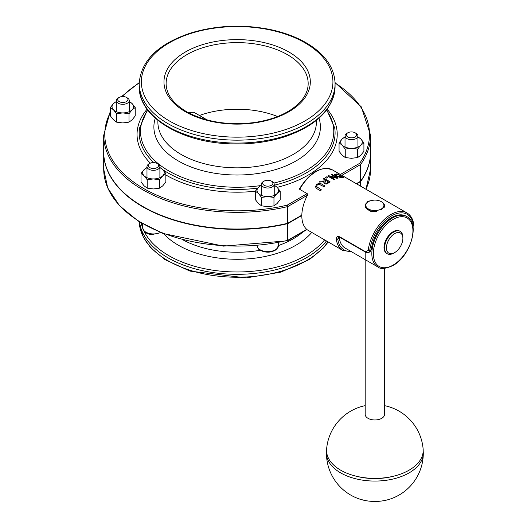<?xml version="1.0" encoding="UTF-8"?>
<svg xmlns="http://www.w3.org/2000/svg" width="527" height="527" viewBox="0 0 527 527"><rect width="100%" height="100%" fill="white"/><g stroke="black" fill="none" stroke-linecap="round" stroke-linejoin="round"><path stroke-width="0.79" d="M207.157 119.939L193.943 112.31L187.75 112.356M199.43 115.479A71.026 41.007 180 0 1 277.597 116.52M386.443 247.848A11.62 6.713 -60 0 1 394.657 233.613A11.62 6.713 -60 0 1 402.878 238.356A11.62 6.713 -60 0 1 394.657 252.591A11.62 6.713 -60 0 1 386.443 247.848M402.878 238.356L402.878 237.302A12.912 7.457 120 0 0 400.204 231.393A12.912 7.457 120 0 0 390.25 234.851A12.912 7.457 120 0 0 384.611 247.848A12.912 7.457 120 0 0 387.292 253.757A12.912 7.457 120 0 0 393.748 253.118L394.657 252.591M387.292 253.757L386.68 253.408A12.912 7.457 -60 0 1 386.68 238.494A12.912 7.457 -60 0 1 399.591 231.043L400.204 231.393M381.726 201.894L381.265 201.63A9.038 5.217 180 0 1 381.265 209.008A9.038 5.217 180 0 1 368.485 209.008A9.038 5.217 180 0 1 368.485 201.63A9.038 5.217 180 0 1 381.265 201.63L381.726 201.894A9.684 5.593 0 0 1 384.558 205.846A9.684 5.593 0 0 1 384.012 207.697M368.485 201.63L368.024 201.894A9.684 5.593 0 0 0 365.191 205.846A9.684 5.593 0 0 0 376.667 211.34M299.507 188.719C310.093 172.072 321.068 165.794 332.425 169.892A32.285 18.643 -60 0 0 299.685 189.331L299.988 188.277L299.685 189.331L307.294 193.725L307.366 195.438A32.285 18.643 120 0 0 307.366 229.884L342.754 250.411A32.285 18.643 120 0 1 336.285 239.146A1.074 0.698 -7.4 0 0 337.8 239.027L338.486 237.176M339.388 237.137L339.335 238.138A29.057 16.778 120 0 0 345.126 248.059L377.846 266.945C380.441 269.35 385.461 268.889 392.911 265.562C410.368 256.445 420.5 223.237 406.903 216.623A29.057 16.778 120 0 0 384.512 224.403A29.057 16.778 120 0 0 371.831 253.645A29.057 16.778 120 0 0 377.846 266.945M406.903 216.623L406.146 216.182A29.057 16.778 120 0 0 385.184 222.526A29.057 16.778 120 0 0 371.298 249.561L370.198 251.656L368.702 252.519M412.74 227.091L413.781 224.634A1.074 0.698 172.6 0 1 413.471 225.213L412.997 226.893M413.781 224.634C413.036 219.133 410.777 215.24 406.996 212.948A32.285 18.643 120 0 0 383.597 220.102A32.285 18.643 120 0 0 368.241 250.325A1.074 0.527 6.4 0 0 369.756 250.45A31.212 18.017 -60 0 1 391.614 215.866A31.212 18.017 -60 0 1 413.471 225.213L412.779 225.615M368.241 250.325L365.758 251.853A1.074 0.619 120 0 0 365.975 252.374A1.074 0.619 120 0 0 365.988 252.38M365.758 251.853L339.882 236.913A1.074 0.619 120 0 0 340.106 237.44L365.982 252.374L368.709 252.512L369.756 250.45L371.298 249.561M339.882 236.913C337.491 235.905 336.292 236.649 336.285 239.146M321.351 189.812L321.351 189.832A32.285 18.643 120 0 0 320.541 190.82A32.305 18.649 -60 0 1 321.351 189.812L316.589 186.604L317.221 185.03L318.855 184.127L324.138 186.762A32.305 18.649 -60 0 1 324.948 185.972L324.948 185.991A32.285 18.643 120 0 0 324.138 186.782L318.855 184.147L317.221 185.049L316.589 186.624M324.948 185.972L321.154 183.778L318.716 183.277L316.536 184.634L315.475 186.821L316.747 188.607L320.541 190.8L316.747 188.626L315.469 186.881M334.592 179.266L334.592 179.285A32.285 18.643 120 0 0 333.841 179.635L327.754 176.123L333.841 179.621A32.305 18.649 -60 0 1 334.592 179.266L329.777 176.486L337.043 178.324A32.305 18.649 -60 0 1 338.196 177.994L338.196 178.014A32.285 18.643 120 0 0 337.043 178.343L330.034 176.565M336.542 177.704L331.351 174.707L336.601 177.718L328.657 175.682A32.305 18.649 120 0 0 327.754 176.104L327.754 176.123M343.874 177.559L337.787 174.042A32.305 18.649 120 0 0 336.384 173.95L334.717 174.358L336.022 176.038L339.823 177.309L342.484 177.461A32.305 18.649 -60 0 1 343.874 177.559A32.285 18.643 120 0 0 342.484 177.48L339.823 177.329L336.022 176.051L334.645 174.608M330.067 181.808L330.067 181.828A32.285 18.643 120 0 0 328.499 182.955L326.635 184.009L324.606 183.837L323.809 182.632L324.606 183.818L326.635 183.989L328.499 182.935A32.305 18.649 -60 0 1 330.067 181.808L323.98 178.297A32.305 18.649 120 0 0 323.176 178.864L325.594 180.26L323.176 178.864M324.072 181.736L319.27 182.092L324.085 181.716L323.809 182.632M326.549 178.086L325.383 177.415L326.549 178.086A32.285 18.643 120 0 1 327.524 177.52L326.358 176.828A32.305 18.649 120 0 0 325.383 177.395L325.383 177.415M384.308 204.588L384.776 205.945L381.877 209.364L371.094 211.683L364.974 205.945L367.872 201.281L373.867 200.135M306.74 229.37L287.946 240.22L287.946 223.527A1.074 0.619 180 0 1 287.59 223.659L287.59 240.358A1.074 0.329 76.7 0 1 287.432 240.826A1.074 1.074 0 0 0 287.722 240.714A1.074 0.619 -120 0 0 287.946 240.22A1.074 0.619 180 0 1 287.59 240.358A133.443 77.041 180 0 1 103.7 169.029L103.7 152.336A133.443 77.041 0 0 0 287.59 223.659M287.946 223.527L301.826 215.51M110.374 111.045L103.7 135.287L103.7 151.987A133.443 77.041 0 0 0 287.59 223.31A1.074 0.619 0 0 0 287.946 223.171L287.946 206.479A1.074 0.619 -120 0 0 287.182 205.161A1.074 0.329 76.7 0 1 287.59 206.617A1.074 0.619 0 0 0 287.946 206.479L307.478 195.201M335.067 82.996A132.369 76.422 180 0 1 359.684 163.304L360.6 164.536L360.6 181.229L356.324 183.692M301.833 215.154L287.946 223.171M338.196 177.994L332.109 174.483A32.305 18.649 120 0 0 331.351 174.687L331.351 174.707M341.746 177.059L336.878 175.893L335.732 174.826L337.063 174.351A32.305 18.649 -60 0 1 337.675 174.371L342.366 177.079A32.305 18.649 120 0 0 341.746 177.059M337.675 174.371L337.675 174.391A32.285 18.643 120 0 0 337.063 174.371L335.785 174.681M342.326 177.079L337.675 174.391M325.594 180.26A32.305 18.649 120 0 0 324.665 180.952L320.324 181.123A32.305 18.649 120 0 0 319.27 182.072L319.27 182.092M327.754 182.566L326.582 183.205L325.39 183.06L324.777 182.223L325.561 181.176A32.305 18.649 -60 0 1 326.272 180.649L328.558 181.973A32.305 18.649 120 0 0 327.754 182.566M324.777 182.25L325.561 181.189A32.285 18.643 120 0 1 326.272 180.669L328.545 181.98M326.549 178.067A32.305 18.649 -60 0 1 327.524 177.5M356.634 183.87L360.6 181.578A133.443 77.041 0 0 0 370.586 152.336A133.443 77.041 0 0 0 370.586 152.158M360.6 181.578L360.6 186.163M360.6 181.229A133.443 77.041 0 0 0 370.586 151.987L370.586 135.287L361.344 106.909L335.053 82.594M423.181 451.132A48.425 27.957 180 0 1 423.3 453.108A48.425 27.957 180 0 1 374.875 481.065A48.425 27.957 180 0 1 326.45 453.108A48.425 27.957 180 0 1 326.569 451.132M356.693 476.316A44.123 25.474 -0 0 0 361.621 477.403A44.123 25.474 -0 0 0 393.056 476.316M365.191 405.658A48.425 48.425 0 0 0 326.608 449.156A48.319 27.898 -0 0 0 374.875 478.371A48.319 27.898 -0 0 0 423.141 449.156A48.425 48.425 0 0 0 384.558 405.658M365.191 251.919L365.191 414.367A9.684 5.593 -0 0 0 374.875 419.96A9.684 5.593 -0 0 0 384.558 414.367L384.558 268.362M261.326 185.438A10.764 6.212 0 0 0 258.474 187.289A10.764 6.212 0 0 0 258.447 193.501L255.351 191.176L255.351 199.628L258.447 203.521L261.544 205.846L267.756 206.643L273.968 205.866L277.083 203.547L280.206 199.661L280.206 191.215L277.083 193.528A10.764 6.212 0 0 0 277.11 187.316A10.764 6.212 0 0 0 274.238 185.438M255.351 191.176L258.474 187.289L261.59 184.97M274.02 184.99L277.11 187.316L280.206 191.215M267.756 196.624L261.544 197.401L258.447 193.501A10.764 6.212 0 0 0 267.756 196.624A10.764 6.212 0 0 0 277.083 193.528L273.968 197.414L267.756 196.624M273.968 197.414L273.968 205.866M261.544 197.401L261.544 205.846M264.146 181.11L263.217 181.65A6.456 3.729 0 0 0 261.326 184.285A6.456 3.729 0 0 0 264.007 187.309A6.456 3.729 0 0 0 270.726 187.599A6.456 3.729 0 0 0 274.238 184.285A6.456 3.729 0 0 0 272.347 181.65L271.412 181.11A5.138 2.964 180 0 1 271.695 185.129A5.138 2.964 180 0 1 264.778 185.609A5.138 2.964 180 0 1 264.146 181.11A5.138 2.964 180 0 1 271.412 181.11M339.059 142.85L339.059 151.302L342.155 155.195L345.244 157.52L351.456 158.311L357.675 157.54L360.791 155.221L363.913 151.335L363.913 142.883L360.791 145.202L357.675 149.088L351.456 148.298L345.244 149.075L342.155 145.175L339.059 142.85L342.181 138.963A10.764 6.212 0 0 0 342.155 145.175A10.764 6.212 0 0 0 351.456 148.298A10.764 6.212 0 0 0 360.791 145.202A10.764 6.212 0 0 0 360.817 138.99A10.764 6.212 0 0 0 357.938 137.112M345.027 137.112A10.764 6.212 0 0 0 342.181 138.963L345.297 136.645M357.721 136.664L360.817 138.99L363.913 142.883M357.675 149.088L357.675 157.54M345.244 149.075L345.244 157.52M347.853 132.784L346.918 133.318A6.456 3.729 0 0 0 345.027 135.959A6.456 3.729 0 0 0 354.137 139.359A6.456 3.729 0 0 0 357.938 135.959A6.456 3.729 0 0 0 356.048 133.318L355.119 132.784A5.138 2.964 180 0 1 353.597 137.58A5.138 2.964 180 0 1 347.26 136.565A5.138 2.964 180 0 1 347.853 132.784A5.138 2.964 180 0 1 355.119 132.784M116.342 101.737A10.764 6.212 0 0 0 113.489 103.588A10.764 6.212 0 0 0 113.463 109.8A10.764 6.212 0 0 0 122.771 112.916A10.764 6.212 0 0 0 132.106 109.827L128.983 113.713L122.771 112.916L116.559 113.694L113.463 109.8L110.374 107.475L110.374 115.92L113.463 119.813L116.559 122.145L122.771 122.936L128.983 122.159L132.106 119.84L135.228 115.953L135.228 107.508L132.106 109.827A10.764 6.212 0 0 0 132.132 103.615L135.228 107.508M129.036 101.289L132.132 103.615A10.764 6.212 0 0 0 129.253 101.737M110.374 107.475L113.489 103.588L116.612 101.27M116.559 113.694L116.559 122.145M128.983 113.713L128.983 122.159M119.168 97.403L118.232 97.943A6.456 3.729 0 0 0 116.342 100.578A6.456 3.729 0 0 0 125.452 103.977A6.456 3.729 0 0 0 129.253 100.578A6.456 3.729 0 0 0 127.363 97.943L126.434 97.403A5.138 2.964 180 0 1 126.434 101.599A5.138 2.964 180 0 1 119.168 101.599A5.138 2.964 180 0 1 119.168 97.403A5.138 2.964 180 0 1 120.69 96.797A5.138 2.964 180 0 1 126.434 97.403M146.98 167.751A10.764 6.212 0 0 0 144.128 169.602A10.764 6.212 0 0 0 144.102 175.814L141.012 173.488L141.012 181.934L144.102 185.833L147.198 188.159L153.41 188.949L159.622 188.179L162.744 185.86L165.86 181.973L165.86 173.521L162.744 175.84A10.764 6.212 0 0 0 162.771 169.628A10.764 6.212 0 0 0 159.892 167.751M159.674 167.303L162.771 169.628L165.86 173.521M141.012 173.488L144.128 169.602L147.25 167.283M159.622 179.727L153.41 178.936A10.764 6.212 0 0 0 162.744 175.84L159.622 179.727L159.622 188.179M147.198 179.714L144.102 175.814A10.764 6.212 0 0 0 153.41 178.936L147.198 179.714L147.198 188.159M149.806 163.423L148.871 163.956A6.456 3.729 0 0 0 147.013 166.222A6.456 3.729 0 0 0 146.98 166.591A6.456 3.729 0 0 0 153.113 170.32A6.456 3.729 0 0 0 159.859 166.967A6.456 3.729 0 0 0 159.892 166.591A6.456 3.729 0 0 0 158.001 163.956L157.066 163.423A5.138 2.964 180 0 1 155.162 168.311A5.138 2.964 180 0 1 148.324 165.221A5.138 2.964 180 0 1 149.806 163.423A5.138 2.964 180 0 1 157.066 163.423M139.471 221.88A97.93 56.541 0 0 0 167.896 257.762A97.93 56.541 0 0 0 326.437 240.997M324.592 239.93A96.645 55.796 180 0 1 168.805 255.635A96.645 55.796 180 0 1 143.957 230.978M142.685 227.98A96.645 55.796 180 0 1 141.21 222.941M163.706 233.764A83.108 47.983 0 0 0 238.382 259.277A83.108 47.983 0 0 0 311.707 232.493M328.163 241.992L323.499 247.888L309.678 259.383L280.904 272.13L246.208 277.9L190.056 271.115L165.037 259.659L150.682 247.782L143.265 237.137L139.227 221.729A97.93 56.541 0 0 0 219.344 276.293A97.93 56.541 0 0 0 327.946 241.867M147.52 109.787L139.569 127.949A97.943 56.547 0 0 0 153.779 162.56M162.883 169.74A97.943 56.547 0 0 0 167.882 172.856A97.943 56.547 0 0 0 257.657 188.165M274.356 185.175A97.943 56.547 0 0 0 334.717 127.949L326.766 109.787M326.47 110.183A96.632 55.79 180 0 1 273.882 183.06M260.549 185.59A96.632 55.79 180 0 1 163.989 167.915A96.632 55.79 180 0 1 147.817 110.183M155.287 118.173A83.253 48.069 0 0 0 237.143 175.017A83.253 48.069 0 0 0 319 118.173M139.214 86.54C138.364 115.993 179.43 141.625 227.901 143.733C247.723 144.754 266.398 142.521 283.934 137.046C316.483 125.999 333.525 109.161 335.073 86.54A97.93 56.541 180 0 1 237.143 143.08A97.93 56.541 180 0 1 139.214 86.54L139.214 83.622A97.93 56.541 0 0 0 237.143 140.162A97.93 56.541 0 0 0 335.073 83.622C334.553 67.463 324.843 53.807 305.943 42.661C295.522 36.679 283.44 32.266 269.699 29.42C242.453 24.137 216.09 25.342 190.59 33.043C157.896 44.07 140.768 60.928 139.214 83.622M303.157 231.801A79.261 45.763 180 0 1 278.539 245.496M260.2 250.259A79.261 45.763 180 0 1 182.941 239.864M316.404 120.373L316.404 122.073A79.261 45.763 180 0 1 237.143 167.836A79.261 45.763 180 0 1 157.883 122.073L157.883 120.373M166.117 83.622A71.026 41.007 180 0 1 237.143 42.621A71.026 41.007 180 0 1 308.17 83.622C308.084 93.095 302.518 101.665 291.477 109.346C281.273 116.118 268.526 120.558 253.23 122.672C227.592 125.578 205.339 121.902 186.472 111.632C173.054 103.549 166.262 94.214 166.117 83.622M393.135 265.068A27.977 16.153 -60 0 1 376.001 240.694A27.977 16.153 -60 0 1 410.269 220.912A27.977 16.153 -60 0 1 393.135 265.068M350.824 251.346A31.212 18.017 -60 0 1 337.8 239.027L339.335 238.138M287.511 240.767A1.074 0.619 -120 0 0 287.722 240.714L306.991 229.588M365.975 189.265L370.586 169.029A133.443 77.041 180 0 1 365.916 189.233M103.7 135.287A133.443 77.041 0 0 0 287.59 206.617L287.59 223.31M341.871 175.346L360.6 164.536A133.443 77.041 0 0 0 370.586 135.287M307.142 193.64L287.182 205.161A132.369 76.422 180 0 1 148.133 190.978A132.369 76.422 180 0 1 110.374 112.422M122.152 96.56A132.369 76.422 180 0 1 139.22 82.996M359.684 163.304L340.35 174.47M165.86 174.971A100.084 57.779 0 0 0 166.374 175.267A100.084 57.779 0 0 0 255.351 191.229M277.169 187.375A100.084 57.779 0 0 0 327.195 109.201M147.086 109.201A100.084 57.779 0 0 0 150.32 163.159M304.869 42.766A95.776 55.295 180 0 1 261.932 135.281A95.776 55.295 180 0 1 144.629 67.555A95.776 55.295 180 0 1 304.869 42.766M185.399 111.744A73.181 42.252 0 0 0 307.827 92.805A73.181 42.252 0 0 0 218.204 41.06A73.181 42.252 0 0 0 185.399 111.744M365.778 500.637A30.276 17.477 180 0 1 360.652 499.398L365.817 500.65C373.834 502.04 381.594 501.625 389.097 499.398A30.276 17.477 180 0 1 365.778 500.637M257.018 245.417C258.032 248.77 259.238 250.47 260.648 250.516C266.267 252.973 271.471 252.67 276.273 249.62L278.539 245.417A10.764 6.212 180 0 1 276.51 249.047A10.764 6.212 180 0 1 264.686 251.366A10.764 6.212 180 0 1 257.024 245.668M160.406 232.46A10.764 6.212 180 0 1 152.356 233.909A10.764 6.212 180 0 1 142.672 227.73C144.167 232.381 147.415 234.62 152.415 234.456L160.873 232.657M335.073 86.54L335.073 83.622M384.558 206.874L384.558 205.846M365.191 207.381L365.191 205.846M340.106 237.44L338.466 237.19M351.614 251.801L342.754 250.411M332.425 169.892L406.996 212.948M287.432 240.826L223.534 246.129L162.823 233.428L138.219 221.09L119.477 205.635L107.712 187.935L103.7 169.029M139.227 82.594L121.427 96.645M370.586 169.029L370.586 152.336M326.45 453.108A48.425 48.425 0 0 0 360.652 499.398M389.097 499.398A48.425 48.425 0 0 0 423.3 453.108M274.238 195.379L274.238 184.285M261.326 195.379L261.326 184.285M278.539 245.417L278.539 242.716M357.938 147.053L357.938 135.959M345.027 147.053L345.027 135.959M129.253 111.678L129.253 100.578M116.342 111.678L116.342 100.578M159.892 177.691L159.892 166.591M146.98 177.691L146.98 166.591M142.672 227.73L142.672 223.81"/></g></svg>
